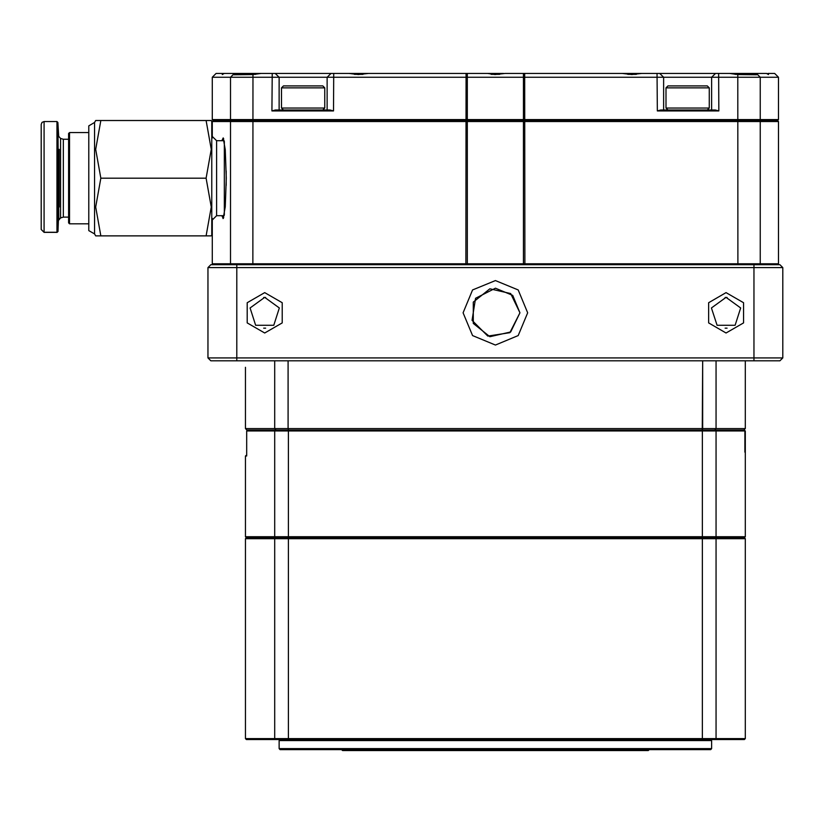 <?xml version="1.0" encoding="UTF-8"?>
<svg xmlns="http://www.w3.org/2000/svg" width="824" height="824" viewBox="0 0 824 824"><rect width="100%" height="100%" fill="white"/><g stroke="black" fill="none" stroke-linecap="round" stroke-linejoin="round"><path stroke-width="1.24" d="M745.308 738.603L744.35 739.571L246.428 739.571L245.459 738.603L745.308 738.603L745.308 538.669L245.459 538.669L245.459 738.603M744.865 452.16L744.865 431.003L246.685 431.003L246.685 456.002L245.459 456.002L245.459 536.743L274.691 536.743L275.607 537.712L744.35 537.712L246.428 537.712L275.607 537.712L274.691 538.669L274.691 738.603L275.607 739.571M744.021 430.046L745.308 431.003L744.021 430.046M247.653 430.046L246.685 431.003L247.653 430.046L275.607 430.046L274.691 431.003L274.691 536.743L745.308 536.743L745.308 431.003M275.607 430.046L743.897 430.046L744.865 431.003M245.459 456.002L246.685 455.044M710.71 749.613L280.067 749.613L279.109 748.656L711.668 748.656L711.668 740.529L279.109 740.529L711.668 740.529L710.71 739.571L711.668 740.529L711.668 748.656L279.109 748.656L279.109 740.529L279.109 748.656L280.067 749.613L710.71 749.613L711.668 748.656L710.71 749.613M648.231 750.571L342.547 750.571L341.589 749.613L342.547 750.571L648.231 750.571L649.188 749.613L648.231 750.571M274.711 428.604L745.287 428.604L745.287 360.84L745.287 428.604L716.066 428.604L716.066 360.84L716.066 428.604L714.676 430.046L716.066 428.604L702.666 428.604L702.666 360.84L702.264 430.046L702.666 428.604L288.112 428.604L288.112 360.84L288.112 428.604L274.711 428.604L274.711 360.84L274.711 428.604L245.49 428.604L274.711 428.604L276.091 430.046L274.711 428.604M212.304 263.752L213.262 264.71L212.304 263.752L212.304 218.401L212.304 263.752L778.474 263.752L778.474 121.489L212.304 121.489L212.304 137.999L212.304 121.489L213.262 120.531L467.27 120.531L213.262 120.531L212.304 119.562L778.474 119.562L778.474 77.271L212.304 77.271L216.145 73.429L503.567 73.429M757.194 73.429L757.606 74.593L756.484 74.799L737.789 74.593L737.902 264.71L523.498 264.71L523.498 120.531L777.516 120.531L467.27 120.531L523.498 120.531L523.498 73.429L766.66 73.429L768.504 74.624L767.968 73.429L774.632 73.429L778.474 77.271L778.474 119.562L777.516 120.531L778.474 121.489L778.474 263.752L777.516 264.71L778.474 263.752L778.453 121.489L777.516 120.531L778.453 121.489M523.498 264.71L252.875 264.71L252.989 74.593L233.779 74.747L233.171 74.593L233.573 73.429M733.535 73.429L734.977 73.429L733.535 73.429M738.582 73.429L742.671 73.429M333.463 110.91L271.93 110.91L275.453 109.953L330.063 109.953L333.463 110.91L333.71 73.429M718.847 110.91L657.315 110.91L660.714 109.953L715.325 109.953L718.847 110.91L718.59 73.429M249.538 73.429L248.106 73.429M247.622 73.429L235.365 73.429L234.407 74.809M252.989 74.593L261.095 73.429L257.716 73.429M257.243 73.429L255.8 73.429L257.243 73.429M252.196 73.429L255.8 73.429M494.905 73.429L490.826 73.429M487.695 73.429L495.07 74.624L505.061 73.429L523.498 73.429M499.952 73.429L495.863 73.429M745.802 73.429L743.145 73.429M356.802 73.429L359.449 73.429M355.36 73.429L349.108 73.429L358.378 74.624L368.421 73.429L364.496 73.429M627.713 73.429L631.328 73.429M626.281 73.429L622.357 73.429L631.781 74.624L641.669 73.429L635.407 73.429M281.509 87.849L283.435 85.923L322.843 85.923L324.769 87.849L281.509 87.849L281.509 108.026L324.769 108.026L324.769 87.849M666.008 87.849L667.934 85.923L707.342 85.923L709.268 87.849L666.008 87.849L666.008 108.026L709.268 108.026L709.268 87.849M226.24 185.379L226.24 171.032M58.813 219.349L57.917 122.446L57.999 231.451L56.928 232.419L56.918 121.489L44.084 121.489L44.084 232.419L41.2 229.536L41.2 124.373L42.065 122.312L44.084 121.489M68.598 178.2L68.598 133.509L69.556 132.54L69.556 223.86L88.786 223.86L69.556 223.86L68.598 222.902L68.598 178.2M224.313 214.971L224.313 141.44M88.786 230.586L94.554 233.923L88.786 230.586L88.786 125.815L94.554 122.488L94.554 233.923L95.677 235.88L100.827 235.88L95.677 235.88M211.263 120.531L206.113 120.531L211.263 120.531L206.113 120.531L211.263 120.531L211.82 121.489L211.82 234.912L211.263 235.88L206.113 235.88L211.263 235.88L206.113 235.88L211.263 235.88L211.82 234.912M57.011 232.419L44.084 232.419M524.713 73.429L524.888 264.71L779.916 264.71L782.8 267.594L207.978 267.594L210.862 264.71L465.89 264.71L466.065 73.429M779.916 264.71L782.8 267.594L782.8 357.956L779.916 360.84L210.862 360.84L207.978 357.956L782.8 357.956L782.8 292.592M255.677 74.387L234.407 74.387M499.674 74.387L491.094 74.387M755.402 73.429L756.37 74.387L735.101 74.387M362.982 74.387L354.413 74.387M636.355 74.387L627.785 74.387M59.204 149.36L59.204 207.04M60.605 178.2L60.605 138.401L63.366 139.266L63.366 217.134L60.605 218L60.605 178.2M211.82 135.909L216.63 140.708L216.63 215.692L211.82 220.492M495.389 280.531L518.193 289.976L527.638 312.78L518.193 335.584L495.389 345.029L472.585 335.584L463.139 312.78L472.585 289.976L495.389 280.531M519.944 312.78L510.705 293.571L489.919 288.833L473.264 302.12L473.264 323.43L489.919 336.717L510.705 331.979L519.944 312.78L512.755 295.414L495.389 288.215L475.52 298.339L472.028 320.361L487.798 336.13L509.819 332.649L519.944 312.78M264.689 292.592L282.168 302.686L282.168 322.864L264.689 332.958L247.21 322.864L247.21 302.686L264.689 292.592M726.088 292.592L743.567 302.686L743.567 322.864L726.088 332.958L708.609 322.864L708.609 302.686L726.088 292.592M726.088 297.392L711.462 308.022L717.045 325.223L735.132 325.223L740.714 308.022L726.088 297.392M264.689 297.392L250.063 308.022L255.646 325.223L273.733 325.223L279.315 308.022L264.689 297.392M221.872 140.708L223.242 137.948L225.292 149.638L226.301 178.211L225.292 206.773L223.242 218.453L221.872 215.692M223.242 137.948L223.726 138.916L223.067 140.708M245.49 367.277L245.49 388.423L245.49 367.277M775.827 74.624L774.632 73.429L775.827 74.624M224.118 73.429L222.233 74.624L222.799 73.429M214.94 74.624L216.145 73.429L214.94 74.624M100.827 178.2L95.677 207.04L100.827 235.88L206.113 235.88L211.263 207.04L206.113 178.2L211.263 149.36L206.113 120.531L100.827 120.531L95.677 149.36L100.827 178.2L206.113 178.2M223.582 73.83L224.035 73.48M767.196 73.83L766.732 73.48M744.989 452.16L744.989 431.003M223.067 215.692L223.675 217.423M212.304 121.489L213.262 120.531L212.304 119.562L212.304 77.271L216.145 73.429L212.324 77.271L212.324 119.562L213.282 120.531L212.324 121.489L212.324 138.041M711.668 109.953L711.668 77.271L715.51 73.429L711.668 77.271M663.608 77.271L659.756 73.429L663.608 77.271L663.608 109.953M279.109 77.271L275.267 73.429L279.109 77.271L279.109 109.953M327.169 109.953L327.169 77.271L331.011 73.429L327.169 77.271M659.159 110.653L657.315 110.91L657.068 73.429M716.973 110.653L715.325 109.953M331.619 110.653L330.063 109.953M273.805 110.653L271.93 110.91L272.188 73.429M778.474 119.562L777.516 120.531L778.453 119.562L778.453 77.271L774.632 73.429L778.453 77.271M737.789 74.593L729.683 73.429M500.436 73.429L503.083 73.429M730.404 73.429L733.061 73.429M100.827 120.531L95.677 120.531L100.827 120.531M88.786 132.54L69.556 132.54M57.917 231.369L56.918 232.286L44.084 232.286L41.2 229.536M210.862 360.84L207.978 357.956L207.978 267.594L210.862 264.71M265.647 328.127L263.732 328.127M263.732 297.423L265.647 297.423M725.13 297.423L727.046 297.423M727.046 328.127L725.13 328.127M779.916 360.84L782.8 357.956M715.17 739.571L716.087 738.603L716.087 538.669L715.17 537.712L716.087 536.743L716.087 431.003L715.17 430.046M288.369 739.571L288.369 430.046M702.398 739.571L702.398 430.046M288.513 430.046L288.112 428.604L288.513 430.046M231.462 264.71L230.504 263.752L230.504 121.489L231.462 120.531L230.504 119.562L230.504 77.271L233.171 74.593M212.324 218.36L212.324 263.752L213.282 264.71M467.27 73.429L467.27 264.71M757.606 74.593L760.264 77.271L760.264 119.562L759.316 120.531L760.264 121.489L760.264 263.752L759.316 264.71M223.005 218.576L223.479 218.092M778.453 263.752L777.495 264.71M753.96 360.84L753.96 264.71M236.818 264.71L236.818 360.84M745.308 536.743L744.35 537.712L745.308 538.669M245.459 536.743L246.428 537.712L245.459 538.669M280.067 739.571L279.109 740.529L280.067 739.571M245.49 428.604L245.49 388.423L245.49 428.604L246.932 430.046L245.49 428.604M743.845 430.046L745.287 428.604L743.845 430.046M289.76 110.519L288.4 109.953M316.519 110.519L317.868 109.953M322.843 109.953L324.769 108.026M283.435 109.953L281.509 108.026M674.259 110.519L672.899 109.953M701.008 110.519L702.367 109.953M707.342 109.953L709.268 108.026M667.934 109.953L666.008 108.026M61.491 217.515L60.729 217.917M58.669 136.856L57.917 122.446L56.918 121.489M58.38 220.492L57.999 231.462L58.38 220.492L60.605 218L59.204 218.988M68.598 217.134L63.366 217.134L68.598 217.134M56.969 232.461L57.958 231.493L56.969 232.461M58.38 135.909L60.605 138.401L63.366 139.266L68.598 139.266M68.598 222.902L69.556 223.86M94.554 122.488L95.677 120.531M216.63 215.692L224.18 215.692M216.63 140.708L224.18 140.708"/></g></svg>
